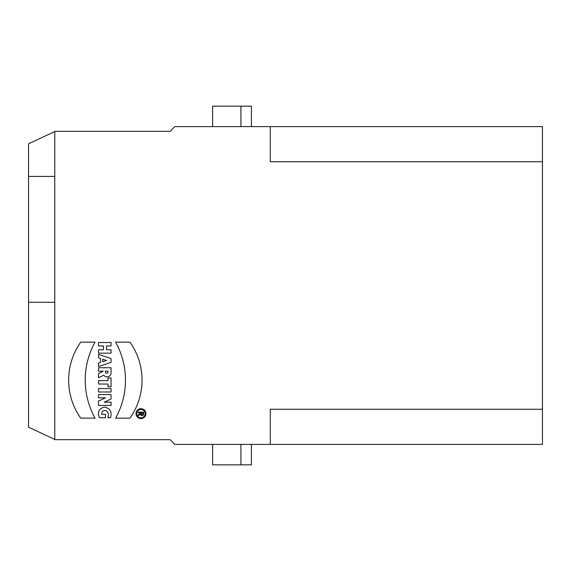 <?xml version="1.0" encoding="UTF-8"?>
<svg xmlns="http://www.w3.org/2000/svg" width="571" height="571" viewBox="0 0 571 571"><rect width="100%" height="100%" fill="white"/><g stroke="black" fill="none" stroke-linecap="round" stroke-linejoin="round"><path stroke-width="0.86" d="M140.966 418.593A4.939 4.939 0 0 0 145.248 411.184A4.939 4.939 0 0 0 136.69 411.184A4.939 4.939 0 0 0 140.966 418.593A4.939 4.939 0 0 0 145.248 411.184A4.939 4.939 0 0 0 136.69 411.184A4.939 4.939 0 0 0 140.966 418.593M95.064 342.136L80.725 342.136A65.736 65.736 0 0 0 80.725 418.136L95.064 418.136A78.206 78.206 0 0 1 95.064 342.136L80.725 342.136A65.736 65.736 0 0 0 80.725 418.136L95.064 418.136A78.206 78.206 0 0 1 95.064 342.136M111.052 342.514L98.512 342.514L98.512 345.94L103.451 345.94L103.451 349.738L98.512 349.738L98.512 353.156L111.052 353.156L111.052 349.738L106.491 349.738L106.491 345.94L111.052 345.94L111.052 342.514L98.512 342.514L98.512 345.94L103.451 345.94L103.451 349.738L98.512 349.738L98.512 353.156L111.052 353.156L111.052 349.738L106.491 349.738L106.491 345.94L111.052 345.94L111.052 342.514M111.052 388.573L98.512 388.573L98.512 391.992L111.052 391.992L111.052 388.573L98.512 388.573L98.512 391.992L111.052 391.992L111.052 388.573M111.052 377.931L108.012 377.931L108.012 380.629L98.512 380.629L98.512 384.047L108.012 384.047L108.012 386.745L111.052 386.745L111.052 377.931L108.012 377.931L108.012 380.629L98.512 380.629L98.512 384.047L108.012 384.047L108.012 386.745L111.052 386.745L111.052 377.931M103.108 371.3L98.512 373.598L98.512 377.781L103.758 375.161A4.011 4.011 0 0 0 111.052 372.856L111.052 367.753L98.512 367.753L98.512 371.171L103.094 371.171M98.512 354.377L98.512 357.796L100.56 358.481L100.56 362.428L98.512 363.113L98.512 366.532L111.052 362.357L111.052 358.552L98.512 354.377L98.512 357.796L100.56 358.481L100.56 362.428L98.512 363.113L98.512 366.532L111.052 362.357L111.052 358.552L98.512 354.377M270.29 126.612L542.45 126.612L542.45 161.743L270.29 161.743L270.29 126.612L174.854 126.612L170.137 131.33L54.766 131.33L54.766 439.67L170.137 439.67L174.854 444.388L270.29 444.388L270.29 409.257L542.45 409.257L542.45 444.388L270.29 444.388M542.45 161.743L542.45 409.257M111.052 394.575L98.512 394.575L98.512 397.844L105.514 397.844L98.512 401.113L98.512 405.446L111.052 405.446L111.052 402.177L104.207 402.177L111.052 398.986L111.052 394.575L98.512 394.575L98.512 397.844L105.514 397.844L98.512 401.113L98.512 405.446L111.052 405.446L111.052 402.177L104.207 402.177L111.052 398.986L111.052 394.575M107.791 417.758C108.94 414.917 108.49 412.605 106.442 410.813C103.251 410.014 101.674 411.184 101.709 414.339L105.507 414.339L105.507 417.758L99.425 417.758C97.177 411.727 98.976 408.186 104.814 407.13C110.26 408.465 112.166 412.005 110.524 417.758L107.791 417.758C108.94 414.917 108.49 412.605 106.442 410.813C103.251 410.014 101.674 411.184 101.709 414.339L105.507 414.339L105.507 417.758L99.425 417.758C97.177 411.727 98.976 408.186 104.814 407.13C110.26 408.465 112.166 412.005 110.524 417.758L107.791 417.758M115.613 418.136A78.206 78.206 0 0 0 115.613 342.136L129.952 342.136A65.736 65.736 0 0 1 129.952 418.136L115.613 418.136A78.206 78.206 0 0 0 115.613 342.136L129.952 342.136A65.736 65.736 0 0 1 129.952 418.136L115.613 418.136M54.766 439.427L28.55 427.201L28.55 143.799L54.766 131.573M28.55 176.425L54.766 176.425M54.766 302.28L28.55 302.28M251.411 444.388L251.411 464.844L240.926 464.844L240.926 444.388M212.612 444.388L212.612 464.844L240.926 464.844M240.926 126.612L240.926 106.156L251.411 106.156L251.411 126.612M240.926 106.156L212.612 106.156L212.612 126.612M106.491 360.451L102.694 359.188L102.694 361.721L106.491 360.451L102.694 359.188L102.694 361.721L106.491 360.451M105.349 371.171L108.012 371.171L108.012 371.964A1.328 1.328 0 0 1 106.684 373.298A1.328 1.328 0 0 1 105.349 371.964L105.349 371.171L108.012 371.171L108.012 371.964A1.328 1.328 0 0 1 106.684 373.298A1.328 1.328 0 0 1 105.349 371.964L105.349 371.171M140.966 417.829A4.183 4.183 0 0 0 144.584 411.563A4.183 4.183 0 0 0 137.347 411.563A4.183 4.183 0 0 0 140.966 417.829A4.183 4.183 0 0 0 144.584 411.563A4.183 4.183 0 0 0 137.347 411.563A4.183 4.183 0 0 0 140.966 417.829M138.268 412.919L138.268 412.155L143.592 412.155L143.592 414.054A1.52 1.52 0 0 1 140.594 414.41L138.268 415.574L138.268 414.724L140.552 413.582L140.552 412.919L138.268 412.919L138.268 412.155L143.592 412.155L143.592 414.054A1.52 1.52 0 0 1 140.594 414.41L138.268 415.574L138.268 414.724L140.552 413.582L140.552 412.919L138.268 412.919M142.829 412.919L141.308 412.919L141.308 414.054A0.757 0.757 0 0 0 142.072 414.817A0.757 0.757 0 0 0 142.829 414.054L142.829 412.919L141.308 412.919L141.308 414.054A0.757 0.757 0 0 0 142.072 414.817A0.757 0.757 0 0 0 142.829 414.054L142.829 412.919M98.512 367.753L98.512 371.171L103.073 371.171L98.512 373.598L98.512 377.781L103.758 375.161A4.011 4.011 0 0 0 111.052 372.856L111.052 367.753L98.512 367.753"/></g></svg>
